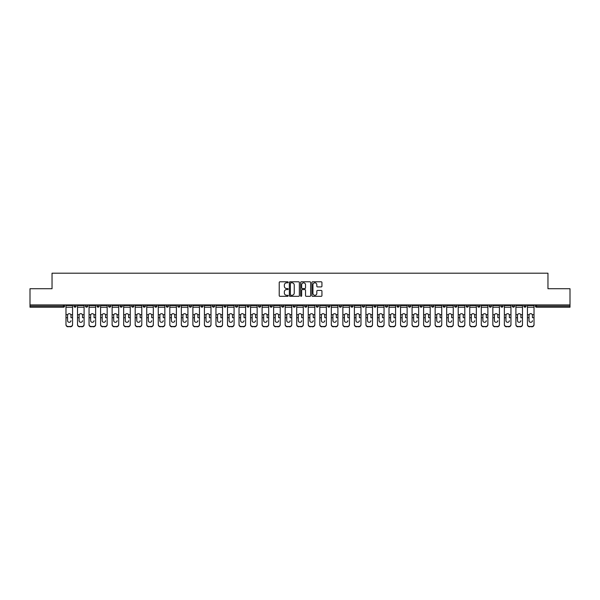 <?xml version="1.0" encoding="UTF-8"?>
<svg xmlns="http://www.w3.org/2000/svg" width="600" height="600" viewBox="0 0 600 600"><rect width="100%" height="100%" fill="white"/><g stroke="black" fill="none" stroke-linecap="round" stroke-linejoin="round"><path stroke-width="0.9" d="M288.165 282.308A0.51 0.51 0 0 0 287.663 281.798L279.945 281.798A0.728 0.728 0 0 0 279.225 282.525L279.225 295.59A0.728 0.728 0 0 0 279.945 296.317L287.663 296.317A0.51 0.51 0 0 0 288.165 295.808A0.51 0.51 0 0 0 287.663 295.298L286.665 295.298A2.325 2.325 0 0 1 284.34 292.972L284.34 291.885A2.325 2.325 0 0 1 286.665 289.56L287.663 289.56A0.51 0.51 0 0 0 288.165 289.058A0.51 0.51 0 0 0 287.663 288.548L286.665 288.548A2.325 2.325 0 0 1 284.34 286.222L284.34 285.135A2.325 2.325 0 0 1 286.665 282.81L287.663 282.81A0.51 0.51 0 0 0 288.165 282.308M321.218 286.913A0.728 0.728 0 0 0 321.938 286.185L321.938 282.525A0.728 0.728 0 0 0 321.218 281.798L312.645 281.798A0.728 0.728 0 0 0 311.925 282.525L311.925 295.59A0.728 0.728 0 0 0 312.645 296.317L321.218 296.317A0.728 0.728 0 0 0 321.938 295.59L321.938 291.157A0.728 0.728 0 0 0 321.218 290.438L317.55 290.438A0.728 0.728 0 0 0 316.822 291.157L316.822 293.355A1.942 1.942 0 0 1 314.88 295.298A1.942 1.942 0 0 1 312.938 293.355L312.938 284.752A1.942 1.942 0 0 1 314.88 282.81A1.942 1.942 0 0 1 316.822 284.752L316.822 286.185A0.728 0.728 0 0 0 317.55 286.913L321.218 286.913M30 304.92L30 288.72L52.035 288.72L52.035 273.195L547.965 273.195L547.965 288.72L570 288.72L570 304.92L30 304.92L30 306.097L63.502 306.097L63.502 304.92M299.362 282.525A0.728 0.728 0 0 0 298.642 281.798L290.07 281.798A0.728 0.728 0 0 0 289.35 282.525L289.35 295.59A0.728 0.728 0 0 0 290.07 296.317L298.642 296.317A0.728 0.728 0 0 0 299.362 295.59L299.362 282.525M301.358 281.798L309.93 281.798A0.728 0.728 0 0 1 310.65 282.525L310.65 295.59A0.728 0.728 0 0 1 309.93 296.317L306.263 296.317A0.728 0.728 0 0 1 305.535 295.59L305.535 290.288A0.728 0.728 0 0 0 304.808 289.56L302.377 289.56A0.728 0.728 0 0 0 301.65 290.288L301.65 295.808A0.51 0.51 0 0 1 301.14 296.317A0.51 0.51 0 0 1 300.638 295.808L300.638 282.525A0.728 0.728 0 0 1 301.358 281.798M64.613 304.92L64.613 306.097A1.11 1.11 0 0 1 63.502 307.207L30 307.207L30 306.097M570 304.92L570 307.207L536.498 307.207A1.11 1.11 0 0 1 535.388 306.097L535.388 304.92M73.927 306.097A1.11 1.11 0 0 0 75.037 307.207A1.11 1.11 0 0 0 76.148 306.097A1.11 1.11 0 0 1 75.037 307.207A1.11 1.11 0 0 0 76.148 306.097L76.148 304.92L76.148 306.097L73.927 306.097A1.11 1.11 0 0 0 75.037 307.207A1.11 1.11 0 0 1 73.927 306.097L73.927 304.92M63.502 307.207A1.11 1.11 0 0 0 64.613 306.097A1.11 1.11 0 0 1 63.502 307.207L63.502 306.097L64.613 306.097M85.463 304.92L85.463 306.097L85.463 304.92M87.683 304.92L87.683 306.097L87.683 304.92M96.998 306.097A1.11 1.11 0 0 0 98.108 307.207A1.11 1.11 0 0 0 99.218 306.097A1.11 1.11 0 0 1 98.108 307.207A1.11 1.11 0 0 0 99.218 306.097L99.218 304.92L99.218 306.097L96.998 306.097A1.11 1.11 0 0 0 98.108 307.207A1.11 1.11 0 0 1 96.998 306.097L96.998 304.92M108.54 304.92L108.54 306.097L108.54 304.92M110.752 304.92L110.752 306.097A1.11 1.11 0 0 1 109.65 307.207A1.11 1.11 0 0 1 108.54 306.097A1.11 1.11 0 0 0 109.65 307.207A1.11 1.11 0 0 0 110.752 306.097A1.11 1.11 0 0 1 109.65 307.207A1.11 1.11 0 0 1 108.54 306.097L110.752 306.097M120.075 306.097A1.11 1.11 0 0 0 121.185 307.207A1.11 1.11 0 0 0 122.295 306.097A1.11 1.11 0 0 1 121.185 307.207A1.11 1.11 0 0 0 122.295 306.097L122.295 304.92L122.295 306.097L120.075 306.097A1.11 1.11 0 0 0 121.185 307.207A1.11 1.11 0 0 1 120.075 306.097L120.075 304.92M133.83 304.92L133.83 306.097A1.11 1.11 0 0 1 132.72 307.207A1.11 1.11 0 0 1 131.61 306.097L131.61 304.92M144.255 307.207A1.11 1.11 0 0 0 145.365 306.097L145.365 304.92L145.365 306.097A1.11 1.11 0 0 1 144.255 307.207A1.11 1.11 0 0 1 143.145 306.097L143.145 304.92M156.9 304.92L156.9 306.097A1.11 1.11 0 0 1 155.79 307.207A1.11 1.11 0 0 1 154.68 306.097L154.68 304.92M168.442 304.92L168.442 306.097A1.11 1.11 0 0 1 167.333 307.207A1.11 1.11 0 0 1 166.222 306.097L166.222 304.92M178.868 307.207A1.11 1.11 0 0 0 179.977 306.097L179.977 304.92L179.977 306.097A1.11 1.11 0 0 1 178.868 307.207A1.11 1.11 0 0 1 177.757 306.097L177.757 304.92M191.512 304.92L191.512 306.097A1.11 1.11 0 0 1 190.403 307.207A1.11 1.11 0 0 1 189.292 306.097L189.292 304.92M200.827 304.92L200.827 306.097L200.827 304.92M203.048 304.92L203.048 306.097A1.11 1.11 0 0 1 201.938 307.207A1.11 1.11 0 0 1 200.827 306.097L203.048 306.097A1.11 1.11 0 0 1 201.938 307.207M214.583 304.92L214.583 306.097L212.37 306.097A1.11 1.11 0 0 0 213.472 307.207A1.11 1.11 0 0 1 212.37 306.097L212.37 304.92M226.125 304.92L226.125 306.097A1.11 1.11 0 0 1 225.015 307.207A1.11 1.11 0 0 1 223.905 306.097L223.905 304.92M237.66 304.92L237.66 306.097A1.11 1.11 0 0 1 236.55 307.207A1.11 1.11 0 0 1 235.44 306.097L235.44 304.92M246.975 304.92L246.975 306.097L246.975 304.92M249.195 304.92L249.195 306.097A1.11 1.11 0 0 1 248.085 307.207A1.11 1.11 0 0 1 246.975 306.097L249.195 306.097A1.11 1.11 0 0 1 248.085 307.207M259.62 307.207A1.11 1.11 0 0 0 260.73 306.097L260.73 304.92L260.73 306.097A1.11 1.11 0 0 1 259.62 307.207A1.11 1.11 0 0 1 258.51 306.097L258.51 304.92M272.265 304.92L272.265 306.097A1.11 1.11 0 0 1 271.155 307.207A1.11 1.11 0 0 1 270.053 306.097L270.053 304.92M283.808 304.92L283.808 306.097A1.11 1.11 0 0 1 282.697 307.207A1.11 1.11 0 0 1 281.587 306.097L281.587 304.92M293.123 304.92L293.123 306.097L293.123 304.92M295.343 304.92L295.343 306.097A1.11 1.11 0 0 1 294.233 307.207A1.11 1.11 0 0 1 293.123 306.097L295.343 306.097A1.11 1.11 0 0 1 294.233 307.207M304.657 304.92L304.657 306.097L304.657 304.92M306.877 304.92L306.877 306.097A1.11 1.11 0 0 1 305.767 307.207A1.11 1.11 0 0 1 304.657 306.097L306.877 306.097A1.11 1.11 0 0 1 305.767 307.207M316.192 304.92L316.192 306.097L316.192 304.92M318.413 304.92L318.413 306.097L318.413 304.92M327.735 304.92L327.735 306.097L327.735 304.92M329.947 304.92L329.947 306.097L329.947 304.92M341.49 304.92L341.49 306.097A1.11 1.11 0 0 1 340.38 307.207A1.11 1.11 0 0 1 339.27 306.097L339.27 304.92M353.025 304.92L353.025 306.097L350.805 306.097A1.11 1.11 0 0 0 351.915 307.207A1.11 1.11 0 0 1 350.805 306.097L350.805 304.92M364.56 304.92L364.56 306.097A1.11 1.11 0 0 1 363.45 307.207A1.11 1.11 0 0 1 362.34 306.097L362.34 304.92M373.875 304.92L373.875 306.097L373.875 304.92M376.095 304.92L376.095 306.097L376.095 304.92M387.63 304.92L387.63 306.097A1.11 1.11 0 0 1 386.528 307.207A1.11 1.11 0 0 1 385.418 306.097L385.418 304.92M399.173 304.92L399.173 306.097L396.952 306.097A1.11 1.11 0 0 0 398.062 307.207A1.11 1.11 0 0 1 396.952 306.097L396.952 304.92M410.707 304.92L410.707 306.097A1.11 1.11 0 0 1 409.597 307.207A1.11 1.11 0 0 1 408.487 306.097L408.487 304.92M422.243 304.92L422.243 306.097L420.022 306.097A1.11 1.11 0 0 0 421.132 307.207A1.11 1.11 0 0 1 420.022 306.097L420.022 304.92M433.778 304.92L433.778 306.097A1.11 1.11 0 0 1 432.668 307.207A1.11 1.11 0 0 1 431.558 306.097L431.558 304.92M445.32 304.92L445.32 306.097L443.1 306.097A1.11 1.11 0 0 0 444.21 307.207A1.11 1.11 0 0 1 443.1 306.097L443.1 304.92M456.855 304.92L456.855 306.097A1.11 1.11 0 0 1 455.745 307.207A1.11 1.11 0 0 1 454.635 306.097L454.635 304.92M468.39 304.92L468.39 306.097L466.17 306.097A1.11 1.11 0 0 0 467.28 307.207A1.11 1.11 0 0 1 466.17 306.097L466.17 304.92M479.925 304.92L479.925 306.097L477.705 306.097A1.11 1.11 0 0 0 478.815 307.207A1.11 1.11 0 0 1 477.705 306.097L477.705 304.92M491.46 304.92L491.46 306.097L489.248 306.097A1.11 1.11 0 0 0 490.35 307.207A1.11 1.11 0 0 1 489.248 306.097L489.248 304.92M503.002 304.92L503.002 306.097A1.11 1.11 0 0 1 501.893 307.207A1.11 1.11 0 0 1 500.783 306.097L500.783 304.92M514.537 304.92L514.537 306.097A1.11 1.11 0 0 1 513.428 307.207A1.11 1.11 0 0 1 512.317 306.097L512.317 304.92M526.072 304.92L526.072 306.097A1.11 1.11 0 0 1 524.963 307.207A1.11 1.11 0 0 1 523.852 306.097L523.852 304.92M86.573 307.207A1.11 1.11 0 0 1 85.463 306.097L87.683 306.097A1.11 1.11 0 0 1 86.573 307.207A1.11 1.11 0 0 0 87.683 306.097A1.11 1.11 0 0 1 86.573 307.207M213.472 307.207A1.11 1.11 0 0 0 214.583 306.097A1.11 1.11 0 0 1 213.472 307.207A1.11 1.11 0 0 1 212.37 306.097M317.303 307.207A1.11 1.11 0 0 1 316.192 306.097A1.11 1.11 0 0 0 317.303 307.207A1.11 1.11 0 0 0 318.413 306.097A1.11 1.11 0 0 1 317.303 307.207A1.11 1.11 0 0 1 316.192 306.097L318.413 306.097M328.845 307.207A1.11 1.11 0 0 1 327.735 306.097A1.11 1.11 0 0 0 328.845 307.207A1.11 1.11 0 0 0 329.947 306.097A1.11 1.11 0 0 1 328.845 307.207A1.11 1.11 0 0 1 327.735 306.097L329.947 306.097A1.11 1.11 0 0 1 328.845 307.207M353.025 306.097A1.11 1.11 0 0 1 351.915 307.207A1.11 1.11 0 0 0 353.025 306.097A1.11 1.11 0 0 1 351.915 307.207A1.11 1.11 0 0 1 350.805 306.097M374.985 307.207A1.11 1.11 0 0 1 373.875 306.097A1.11 1.11 0 0 0 374.985 307.207A1.11 1.11 0 0 0 376.095 306.097A1.11 1.11 0 0 1 374.985 307.207A1.11 1.11 0 0 1 373.875 306.097L376.095 306.097M398.062 307.207A1.11 1.11 0 0 0 399.173 306.097A1.11 1.11 0 0 1 398.062 307.207A1.11 1.11 0 0 1 396.952 306.097M422.243 306.097A1.11 1.11 0 0 1 421.132 307.207A1.11 1.11 0 0 0 422.243 306.097A1.11 1.11 0 0 1 421.132 307.207A1.11 1.11 0 0 1 420.022 306.097M444.21 307.207A1.11 1.11 0 0 0 445.32 306.097A1.11 1.11 0 0 1 444.21 307.207A1.11 1.11 0 0 1 443.1 306.097M455.745 307.207A1.11 1.11 0 0 0 456.855 306.097A1.11 1.11 0 0 1 455.745 307.207M467.28 307.207A1.11 1.11 0 0 0 468.39 306.097A1.11 1.11 0 0 1 467.28 307.207A1.11 1.11 0 0 1 466.17 306.097M478.815 307.207A1.11 1.11 0 0 0 479.925 306.097A1.11 1.11 0 0 1 478.815 307.207A1.11 1.11 0 0 1 477.705 306.097M490.35 307.207A1.11 1.11 0 0 0 491.46 306.097A1.11 1.11 0 0 1 490.35 307.207A1.11 1.11 0 0 1 489.248 306.097M524.963 307.207A1.11 1.11 0 0 0 526.072 306.097A1.11 1.11 0 0 1 524.963 307.207M536.498 304.92L536.498 307.207A1.11 1.11 0 0 1 535.388 306.097L570 306.097M290.873 282.81A0.51 0.51 0 0 0 290.362 283.32L290.362 294.788A0.51 0.51 0 0 0 290.873 295.298L291.923 295.298A2.325 2.325 0 0 0 294.248 292.972L294.248 285.135A2.325 2.325 0 0 0 291.923 282.81L290.873 282.81M305.535 284.79A1.942 1.942 0 0 0 303.593 282.847A1.942 1.942 0 0 0 301.65 284.79L301.65 287.82A0.728 0.728 0 0 0 302.377 288.548L304.808 288.548A0.728 0.728 0 0 0 305.535 287.82L305.535 284.79M70.972 315.33L70.972 317.692L72.562 317.692L72.562 304.92M65.977 318.007L65.977 324.712L65.977 314.678L67.703 314.678L67.567 315.33L67.703 314.678A1.703 1.627 0 0 1 70.838 314.678L72.562 314.678M69.27 322.298A1.703 1.605 180 0 0 70.972 320.692A1.703 1.605 180 0 1 69.27 322.298A1.703 1.605 180 0 1 67.567 320.692L67.567 315.33M72.562 324.397L72.562 324.712A2.22 2.1 180 0 1 70.343 326.805L70.343 326.498A2.22 2.1 0 0 0 72.562 324.397L72.562 317.692M65.977 324.397A2.22 2.1 0 0 0 68.198 326.498L70.343 326.805M68.198 326.805A2.22 2.1 180 0 1 65.977 324.712M68.198 326.498L70.343 326.498M65.977 314.678L65.977 304.92M82.508 315.33L82.508 317.692L84.097 317.692L84.097 304.92M77.512 318.007L77.512 324.712L77.512 314.678L79.238 314.678L79.102 315.33L79.238 314.678A1.703 1.627 0 0 1 82.373 314.678L84.097 314.678M80.805 322.298A1.703 1.605 180 0 0 82.508 320.692A1.703 1.605 180 0 1 80.805 322.298A1.703 1.605 180 0 1 79.102 320.692L79.102 315.33M94.043 315.33L94.043 317.692L95.633 317.692L95.633 304.92M89.047 318.007L89.047 324.712L89.047 314.678L90.78 314.678L90.637 315.33L90.78 314.678A1.703 1.627 0 0 1 93.907 314.678L95.633 314.678M92.34 322.298A1.703 1.605 180 0 0 94.043 320.692A1.703 1.605 180 0 1 92.34 322.298A1.703 1.605 180 0 1 90.637 320.692L90.637 315.33M105.578 315.33L105.578 317.692L107.167 317.692L107.167 304.92M100.59 318.007L100.59 324.712L100.59 314.678L102.315 314.678L102.18 315.33L102.315 314.678A1.703 1.627 0 0 1 105.442 314.678L107.167 314.678M103.875 322.298A1.703 1.605 180 0 0 105.578 320.692A1.703 1.605 180 0 1 103.875 322.298A1.703 1.605 180 0 1 102.18 320.692L102.18 315.33M117.113 315.33L117.113 317.692L118.703 317.692L118.703 304.92M112.125 318.007L112.125 324.712L112.125 314.678L113.85 314.678L113.715 315.33L113.85 314.678A1.703 1.627 0 0 1 116.977 314.678L118.703 314.678M115.417 322.298A1.703 1.605 180 0 0 117.113 320.692A1.703 1.605 180 0 1 115.417 322.298A1.703 1.605 180 0 1 113.715 320.692L113.715 315.33M128.655 315.33L128.655 317.692L130.245 317.692L130.245 304.92M123.66 318.007L123.66 324.712L123.66 314.678L125.385 314.678L125.25 315.33L125.385 314.678A1.703 1.627 0 0 1 128.52 314.678L130.245 314.678M126.953 322.298A1.703 1.605 180 0 0 128.655 320.692A1.703 1.605 180 0 1 126.953 322.298A1.703 1.605 180 0 1 125.25 320.692L125.25 315.33M84.097 324.397L84.097 324.712A2.22 2.1 180 0 1 81.877 326.805L81.877 326.498A2.22 2.1 0 0 0 84.097 324.397L84.097 317.692M77.512 324.397A2.22 2.1 0 0 0 79.733 326.498L81.877 326.805M79.733 326.805A2.22 2.1 180 0 1 77.512 324.712M79.733 326.498L81.877 326.498M77.512 314.678L77.512 304.92M95.633 324.397L95.633 324.712A2.22 2.1 180 0 1 93.412 326.805L93.412 326.498A2.22 2.1 0 0 0 95.633 324.397L95.633 317.692M89.047 324.397A2.22 2.1 0 0 0 91.267 326.498L93.412 326.805M91.267 326.805A2.22 2.1 180 0 1 89.047 324.712M91.267 326.498L93.412 326.498M89.047 314.678L89.047 304.92M107.167 324.397L107.167 324.712A2.22 2.1 180 0 1 104.948 326.805L104.948 326.498A2.22 2.1 0 0 0 107.167 324.397L107.167 317.692M100.59 324.397A2.22 2.1 0 0 0 102.802 326.498L104.948 326.805M102.802 326.805A2.22 2.1 180 0 1 100.59 324.712M102.802 326.498L104.948 326.498M100.59 314.678L100.59 304.92M118.703 324.397L118.703 324.712A2.22 2.1 180 0 1 116.49 326.805L116.49 326.498A2.22 2.1 0 0 0 118.703 324.397L118.703 317.692M112.125 324.397A2.22 2.1 0 0 0 114.345 326.498L116.49 326.805M114.345 326.805A2.22 2.1 180 0 1 112.125 324.712M114.345 326.498L116.49 326.498M112.125 314.678L112.125 304.92M130.245 324.397L130.245 324.712A2.22 2.1 180 0 1 128.025 326.805L128.025 326.498A2.22 2.1 0 0 0 130.245 324.397L130.245 317.692M123.66 324.397A2.22 2.1 0 0 0 125.88 326.498L128.025 326.805M125.88 326.805A2.22 2.1 180 0 1 123.66 324.712M125.88 326.498L128.025 326.498M123.66 314.678L123.66 304.92M140.19 315.33L140.19 317.692L141.78 317.692L141.78 304.92M135.195 318.007L135.195 324.712L135.195 314.678L136.92 314.678L136.785 315.33L136.92 314.678A1.703 1.627 0 0 1 140.055 314.678L141.78 314.678M138.488 322.298A1.703 1.605 180 0 0 140.19 320.692A1.703 1.605 180 0 1 138.488 322.298A1.703 1.605 180 0 1 136.785 320.692L136.785 315.33M141.78 324.397L141.78 324.712A2.22 2.1 180 0 1 139.56 326.805L139.56 326.498A2.22 2.1 0 0 0 141.78 324.397L141.78 317.692M135.195 324.397A2.22 2.1 0 0 0 137.415 326.498L139.56 326.805M137.415 326.805A2.22 2.1 180 0 1 135.195 324.712M137.415 326.498L139.56 326.498M135.195 314.678L135.195 304.92M151.725 315.33L151.725 317.692L153.315 317.692L153.315 304.92M146.738 318.007L146.738 324.712L146.738 314.678L148.462 314.678L148.32 315.33L148.462 314.678A1.703 1.627 0 0 1 151.59 314.678L153.315 314.678M150.023 322.298A1.703 1.605 180 0 0 151.725 320.692A1.703 1.605 180 0 1 150.023 322.298A1.703 1.605 180 0 1 148.32 320.692L148.32 315.33M153.315 324.397L153.315 324.712A2.22 2.1 180 0 1 151.095 326.805L151.095 326.498A2.22 2.1 0 0 0 153.315 324.397L153.315 317.692M146.738 324.397A2.22 2.1 0 0 0 148.95 326.498L151.095 326.805M148.95 326.805A2.22 2.1 180 0 1 146.738 324.712M148.95 326.498L151.095 326.498M146.738 314.678L146.738 304.92M163.26 315.33L163.26 317.692L164.85 317.692L164.85 304.92M158.273 318.007L158.273 324.712L158.273 314.678L159.998 314.678L159.863 315.33L159.998 314.678A1.703 1.627 0 0 1 163.125 314.678L164.85 314.678M161.558 322.298A1.703 1.605 180 0 0 163.26 320.692A1.703 1.605 180 0 1 161.558 322.298A1.703 1.605 180 0 1 159.863 320.692L159.863 315.33M164.85 324.397L164.85 324.712A2.22 2.1 180 0 1 162.63 326.805L162.63 326.498A2.22 2.1 0 0 0 164.85 324.397L164.85 317.692M158.273 324.397A2.22 2.1 0 0 0 160.493 326.498L162.63 326.805M160.493 326.805A2.22 2.1 180 0 1 158.273 324.712M160.493 326.498L162.63 326.498M158.273 314.678L158.273 304.92M174.795 315.33L174.795 317.692L176.385 317.692L176.385 304.92M169.808 318.007L169.808 324.712L169.808 314.678L171.532 314.678L171.398 315.33L171.532 314.678A1.703 1.627 0 0 1 174.66 314.678L176.385 314.678M173.1 322.298A1.703 1.605 180 0 0 174.795 320.692A1.703 1.605 180 0 1 173.1 322.298A1.703 1.605 180 0 1 171.398 320.692L171.398 315.33M176.385 324.397L176.385 324.712A2.22 2.1 180 0 1 174.172 326.805L174.172 326.498A2.22 2.1 0 0 0 176.385 324.397L176.385 317.692M169.808 324.397A2.22 2.1 0 0 0 172.028 326.498L174.172 326.805M172.028 326.805A2.22 2.1 180 0 1 169.808 324.712M172.028 326.498L174.172 326.498M169.808 314.678L169.808 304.92M186.337 315.33L186.337 317.692L187.928 317.692L187.928 304.92M181.343 318.007L181.343 324.712L181.343 314.678L183.067 314.678L182.933 315.33L183.067 314.678A1.703 1.627 0 0 1 186.203 314.678L187.928 314.678M184.635 322.298A1.703 1.605 180 0 0 186.337 320.692A1.703 1.605 180 0 1 184.635 322.298A1.703 1.605 180 0 1 182.933 320.692L182.933 315.33M187.928 324.397L187.928 324.712A2.22 2.1 180 0 1 185.708 326.805L185.708 326.498A2.22 2.1 0 0 0 187.928 324.397L187.928 317.692M181.343 324.397A2.22 2.1 0 0 0 183.562 326.498L185.708 326.805M183.562 326.805A2.22 2.1 180 0 1 181.343 324.712M183.562 326.498L185.708 326.498M181.343 314.678L181.343 304.92M197.873 315.33L197.873 317.692L199.462 317.692L199.462 304.92M192.877 318.007L192.877 324.712L192.877 314.678L194.603 314.678L194.468 315.33L194.603 314.678A1.703 1.627 0 0 1 197.737 314.678L199.462 314.678M196.17 322.298A1.703 1.605 180 0 0 197.873 320.692A1.703 1.605 180 0 1 196.17 322.298A1.703 1.605 180 0 1 194.468 320.692L194.468 315.33M199.462 324.397L199.462 324.712A2.22 2.1 180 0 1 197.243 326.805L197.243 326.498A2.22 2.1 0 0 0 199.462 324.397L199.462 317.692M192.877 324.397A2.22 2.1 0 0 0 195.097 326.498L197.243 326.805M195.097 326.805A2.22 2.1 180 0 1 192.877 324.712M195.097 326.498L197.243 326.498M192.877 314.678L192.877 304.92M209.407 315.33L209.407 317.692L210.998 317.692L210.998 304.92M204.42 318.007L204.42 324.712L204.42 314.678L206.145 314.678L206.01 315.33L206.145 314.678A1.703 1.627 0 0 1 209.272 314.678L210.998 314.678M207.705 322.298A1.703 1.605 180 0 0 209.407 320.692A1.703 1.605 180 0 1 207.705 322.298A1.703 1.605 180 0 1 206.01 320.692L206.01 315.33M210.998 324.397L210.998 324.712A2.22 2.1 180 0 1 208.778 326.805L208.778 326.498A2.22 2.1 0 0 0 210.998 324.397L210.998 317.692M204.42 324.397A2.22 2.1 0 0 0 206.632 326.498L208.778 326.805M206.632 326.805A2.22 2.1 180 0 1 204.42 324.712M206.632 326.498L208.778 326.498M204.42 314.678L204.42 304.92M220.942 315.33L220.942 317.692L222.532 317.692L222.532 304.92M215.955 318.007L215.955 324.712L215.955 314.678L217.68 314.678L217.545 315.33L217.68 314.678A1.703 1.627 0 0 1 220.808 314.678L222.532 314.678M219.248 322.298A1.703 1.605 180 0 0 220.942 320.692A1.703 1.605 180 0 1 219.248 322.298A1.703 1.605 180 0 1 217.545 320.692L217.545 315.33M222.532 324.397L222.532 324.712A2.22 2.1 180 0 1 220.32 326.805L220.32 326.498A2.22 2.1 0 0 0 222.532 324.397L222.532 317.692M215.955 324.397A2.22 2.1 0 0 0 218.175 326.498L220.32 326.805M218.175 326.805A2.22 2.1 180 0 1 215.955 324.712M218.175 326.498L220.32 326.498M215.955 314.678L215.955 304.92M232.485 315.33L232.485 317.692L234.075 317.692L234.075 304.92M227.49 318.007L227.49 324.712L227.49 314.678L229.215 314.678L229.08 315.33L229.215 314.678A1.703 1.627 0 0 1 232.343 314.678L234.075 314.678M230.782 322.298A1.703 1.605 180 0 0 232.485 320.692A1.703 1.605 180 0 1 230.782 322.298A1.703 1.605 180 0 1 229.08 320.692L229.08 315.33M234.075 324.397L234.075 324.712A2.22 2.1 180 0 1 231.855 326.805L231.855 326.498A2.22 2.1 0 0 0 234.075 324.397L234.075 317.692M227.49 324.397A2.22 2.1 0 0 0 229.71 326.498L231.855 326.805M229.71 326.805A2.22 2.1 180 0 1 227.49 324.712M229.71 326.498L231.855 326.498M227.49 314.678L227.49 304.92M244.02 315.33L244.02 317.692L245.61 317.692L245.61 304.92M239.025 318.007L239.025 324.712L239.025 314.678L240.75 314.678L240.615 315.33L240.75 314.678A1.703 1.627 0 0 1 243.885 314.678L245.61 314.678M242.317 322.298A1.703 1.605 180 0 0 244.02 320.692A1.703 1.605 180 0 1 242.317 322.298A1.703 1.605 180 0 1 240.615 320.692L240.615 315.33M245.61 324.397L245.61 324.712A2.22 2.1 180 0 1 243.39 326.805L243.39 326.498A2.22 2.1 0 0 0 245.61 324.397L245.61 317.692M239.025 324.397A2.22 2.1 0 0 0 241.245 326.498L243.39 326.805M241.245 326.805A2.22 2.1 180 0 1 239.025 324.712M241.245 326.498L243.39 326.498M239.025 314.678L239.025 304.92M255.555 315.33L255.555 317.692L257.145 317.692L257.145 304.92M250.56 318.007L250.56 324.712L250.56 314.678L252.285 314.678L252.15 315.33L252.285 314.678A1.703 1.627 0 0 1 255.42 314.678L257.145 314.678M253.853 322.298A1.703 1.605 180 0 0 255.555 320.692A1.703 1.605 180 0 1 253.853 322.298A1.703 1.605 180 0 1 252.15 320.692L252.15 315.33M257.145 324.397L257.145 324.712A2.22 2.1 180 0 1 254.925 326.805L254.925 326.498A2.22 2.1 0 0 0 257.145 324.397L257.145 317.692M250.56 324.397A2.22 2.1 0 0 0 252.78 326.498L254.925 326.805M252.78 326.805A2.22 2.1 180 0 1 250.56 324.712M252.78 326.498L254.925 326.498M250.56 314.678L250.56 304.92M267.09 315.33L267.09 317.692L268.68 317.692L268.68 304.92M262.103 318.007L262.103 324.712L262.103 314.678L263.827 314.678L263.692 315.33L263.827 314.678A1.703 1.627 0 0 1 266.955 314.678L268.68 314.678M268.68 324.712L268.68 324.712A2.22 2.1 180 0 1 266.46 326.805L266.46 326.498A2.22 2.1 0 0 0 268.68 324.397L268.68 317.692M265.388 322.298A1.703 1.605 180 0 0 267.09 320.692A1.703 1.605 180 0 1 265.388 322.298A1.703 1.605 180 0 1 263.692 320.692L263.692 315.33M262.103 324.397A2.22 2.1 0 0 0 264.315 326.498L266.46 326.805M264.315 326.805A2.22 2.1 180 0 1 262.103 324.712M264.315 326.498L266.46 326.498M262.103 314.678L262.103 304.92M278.625 315.33L278.625 317.692L280.215 317.692L280.215 304.92M273.638 318.007L273.638 324.712L273.638 314.678L275.362 314.678L275.228 315.33L275.362 314.678A1.703 1.627 0 0 1 278.49 314.678L280.215 314.678M276.93 322.298A1.703 1.605 180 0 0 278.625 320.692A1.703 1.605 180 0 1 276.93 322.298A1.703 1.605 180 0 1 275.228 320.692L275.228 315.33M280.215 324.397L280.215 324.712A2.22 2.1 180 0 1 278.002 326.805L278.002 326.498A2.22 2.1 0 0 0 280.215 324.397L280.215 317.692M273.638 324.397A2.22 2.1 0 0 0 275.858 326.498L278.002 326.805M275.858 326.805A2.22 2.1 180 0 1 273.638 324.712M275.858 326.498L278.002 326.498M273.638 314.678L273.638 304.92M290.168 315.33L290.168 317.692L291.757 317.692L291.757 304.92M285.173 318.007L285.173 324.712L285.173 314.678L286.897 314.678L286.763 315.33L286.897 314.678A1.703 1.627 0 0 1 290.025 314.678L291.757 314.678M288.465 322.298A1.703 1.605 180 0 0 290.168 320.692A1.703 1.605 180 0 1 288.465 322.298A1.703 1.605 180 0 1 286.763 320.692L286.763 315.33M291.757 324.397L291.757 324.712A2.22 2.1 180 0 1 289.538 326.805L289.538 326.498A2.22 2.1 0 0 0 291.757 324.397L291.757 317.692M285.173 324.397A2.22 2.1 0 0 0 287.392 326.498L289.538 326.805M287.392 326.805A2.22 2.1 180 0 1 285.173 324.712M287.392 326.498L289.538 326.498M285.173 314.678L285.173 304.92M301.702 315.33L301.702 317.692L303.293 317.692L303.293 304.92M296.707 318.007L296.707 324.712L296.707 314.678L298.433 314.678L298.298 315.33L298.433 314.678A1.703 1.627 0 0 1 301.567 314.678L303.293 314.678M300 322.298A1.703 1.605 180 0 0 301.702 320.692A1.703 1.605 180 0 1 300 322.298A1.703 1.605 180 0 1 298.298 320.692L298.298 315.33M303.293 324.397L303.293 324.712A2.22 2.1 180 0 1 301.072 326.805L301.072 326.498A2.22 2.1 0 0 0 303.293 324.397L303.293 317.692M296.707 324.397A2.22 2.1 0 0 0 298.928 326.498L301.072 326.805M298.928 326.805A2.22 2.1 180 0 1 296.707 324.712M298.928 326.498L301.072 326.498M296.707 314.678L296.707 304.92M313.237 315.33L313.237 317.692L314.827 317.692L314.827 304.92M308.243 318.007L308.243 324.712L308.243 314.678L309.975 314.678L309.832 315.33L309.975 314.678A1.703 1.627 0 0 1 313.103 314.678L314.827 314.678M314.827 324.712L314.827 324.712A2.22 2.1 180 0 1 312.608 326.805L312.608 326.498A2.22 2.1 0 0 0 314.827 324.397L314.827 317.692M311.535 322.298A1.703 1.605 180 0 0 313.237 320.692A1.703 1.605 180 0 1 311.535 322.298A1.703 1.605 180 0 1 309.832 320.692L309.832 315.33M308.243 324.397A2.22 2.1 0 0 0 310.462 326.498L312.608 326.805M310.462 326.805A2.22 2.1 180 0 1 308.243 324.712M310.462 326.498L312.608 326.498M308.243 314.678L308.243 304.92M324.772 315.33L324.772 317.692L326.362 317.692L326.362 304.92M319.785 318.007L319.785 324.712L319.785 314.678L321.51 314.678L321.375 315.33L321.51 314.678A1.703 1.627 0 0 1 324.638 314.678L326.362 314.678M323.07 322.298A1.703 1.605 180 0 0 324.772 320.692A1.703 1.605 180 0 1 323.07 322.298A1.703 1.605 180 0 1 321.375 320.692L321.375 315.33M326.362 324.397L326.362 324.712A2.22 2.1 180 0 1 324.142 326.805L324.142 326.498A2.22 2.1 0 0 0 326.362 324.397L326.362 317.692M319.785 324.397A2.22 2.1 0 0 0 321.998 326.498L324.142 326.805M321.998 326.805A2.22 2.1 180 0 1 319.785 324.712M321.998 326.498L324.142 326.498M319.785 314.678L319.785 304.92M336.308 315.33L336.308 317.692L337.897 317.692L337.897 304.92M331.32 318.007L331.32 324.712L331.32 314.678L333.045 314.678L332.91 315.33L333.045 314.678A1.703 1.627 0 0 1 336.173 314.678L337.897 314.678M337.897 324.712L337.897 324.712A2.22 2.1 180 0 1 335.685 326.805L335.685 326.498A2.22 2.1 0 0 0 337.897 324.397L337.897 317.692M334.612 322.298A1.703 1.605 180 0 0 336.308 320.692A1.703 1.605 180 0 1 334.612 322.298A1.703 1.605 180 0 1 332.91 320.692L332.91 315.33M331.32 324.397A2.22 2.1 0 0 0 333.54 326.498L335.685 326.805M333.54 326.805A2.22 2.1 180 0 1 331.32 324.712M333.54 326.498L335.685 326.498M331.32 314.678L331.32 304.92M347.85 315.33L347.85 317.692L349.44 317.692L349.44 304.92M342.855 318.007L342.855 324.712L342.855 314.678L344.58 314.678L344.445 315.33L344.58 314.678A1.703 1.627 0 0 1 347.715 314.678L349.44 314.678M349.44 324.712L349.44 324.712A2.22 2.1 180 0 1 347.22 326.805L347.22 326.498A2.22 2.1 0 0 0 349.44 324.397L349.44 317.692M346.147 322.298A1.703 1.605 180 0 0 347.85 320.692A1.703 1.605 180 0 1 346.147 322.298A1.703 1.605 180 0 1 344.445 320.692L344.445 315.33M342.855 324.397A2.22 2.1 0 0 0 345.075 326.498L347.22 326.805M345.075 326.805A2.22 2.1 180 0 1 342.855 324.712M345.075 326.498L347.22 326.498M342.855 314.678L342.855 304.92M359.385 315.33L359.385 317.692L360.975 317.692L360.975 304.92M354.39 318.007L354.39 324.712L354.39 314.678L356.115 314.678L355.98 315.33L356.115 314.678A1.703 1.627 0 0 1 359.25 314.678L360.975 314.678M357.683 322.298A1.703 1.605 180 0 0 359.385 320.692A1.703 1.605 180 0 1 357.683 322.298A1.703 1.605 180 0 1 355.98 320.692L355.98 315.33M360.975 324.397L360.975 324.712A2.22 2.1 180 0 1 358.755 326.805L358.755 326.498A2.22 2.1 0 0 0 360.975 324.397L360.975 317.692M354.39 324.397A2.22 2.1 0 0 0 356.61 326.498L358.755 326.805M356.61 326.805A2.22 2.1 180 0 1 354.39 324.712M356.61 326.498L358.755 326.498M354.39 314.678L354.39 304.92M370.92 315.33L370.92 317.692L372.51 317.692L372.51 304.92M365.925 318.007L365.925 324.712L365.925 314.678L367.657 314.678L367.515 315.33L367.657 314.678A1.703 1.627 0 0 1 370.785 314.678L372.51 314.678M372.51 324.712L372.51 324.712A2.22 2.1 180 0 1 370.29 326.805L370.29 326.498A2.22 2.1 0 0 0 372.51 324.397L372.51 317.692M369.218 322.298A1.703 1.605 180 0 0 370.92 320.692A1.703 1.605 180 0 1 369.218 322.298A1.703 1.605 180 0 1 367.515 320.692L367.515 315.33M365.925 324.397A2.22 2.1 0 0 0 368.145 326.498L370.29 326.805M368.145 326.805A2.22 2.1 180 0 1 365.925 324.712M368.145 326.498L370.29 326.498M365.925 314.678L365.925 304.92M382.455 315.33L382.455 317.692L384.045 317.692L384.045 304.92M377.468 318.007L377.468 324.712L377.468 314.678L379.192 314.678L379.058 315.33L379.192 314.678A1.703 1.627 0 0 1 382.32 314.678L384.045 314.678M384.045 324.712L384.045 324.712A2.22 2.1 180 0 1 381.825 326.805L381.825 326.498A2.22 2.1 0 0 0 384.045 324.397L384.045 317.692M380.752 322.298A1.703 1.605 180 0 0 382.455 320.692A1.703 1.605 180 0 1 380.752 322.298A1.703 1.605 180 0 1 379.058 320.692L379.058 315.33M377.468 324.397A2.22 2.1 0 0 0 379.68 326.498L381.825 326.805M379.68 326.805A2.22 2.1 180 0 1 377.468 324.712M379.68 326.498L381.825 326.498M377.468 314.678L377.468 304.92M393.99 315.33L393.99 317.692L395.58 317.692L395.58 304.92M389.002 318.007L389.002 324.712L389.002 314.678L390.728 314.678L390.592 315.33L390.728 314.678A1.703 1.627 0 0 1 393.855 314.678L395.58 314.678M395.58 324.712L395.58 324.712A2.22 2.1 180 0 1 393.368 326.805L393.368 326.498A2.22 2.1 0 0 0 395.58 324.397L395.58 317.692M392.295 322.298A1.703 1.605 180 0 0 393.99 320.692A1.703 1.605 180 0 1 392.295 322.298A1.703 1.605 180 0 1 390.592 320.692L390.592 315.33M389.002 324.397A2.22 2.1 0 0 0 391.222 326.498L393.368 326.805M391.222 326.805A2.22 2.1 180 0 1 389.002 324.712M391.222 326.498L393.368 326.498M389.002 314.678L389.002 304.92M405.533 315.33L405.533 317.692L407.123 317.692L407.123 304.92M400.537 318.007L400.537 324.712L400.537 314.678L402.263 314.678L402.127 315.33L402.263 314.678A1.703 1.627 0 0 1 405.397 314.678L407.123 314.678M403.83 322.298A1.703 1.605 180 0 0 405.533 320.692A1.703 1.605 180 0 1 403.83 322.298A1.703 1.605 180 0 1 402.127 320.692L402.127 315.33M407.123 324.397L407.123 324.712A2.22 2.1 180 0 1 404.903 326.805L404.903 326.498A2.22 2.1 0 0 0 407.123 324.397L407.123 317.692M400.537 324.397A2.22 2.1 0 0 0 402.757 326.498L404.903 326.805M402.757 326.805A2.22 2.1 180 0 1 400.537 324.712M402.757 326.498L404.903 326.498M400.537 314.678L400.537 304.92M417.067 315.33L417.067 317.692L418.658 317.692L418.658 304.92M412.072 318.007L412.072 324.712L412.072 314.678L413.798 314.678L413.662 315.33L413.798 314.678A1.703 1.627 0 0 1 416.933 314.678L418.658 314.678M415.365 322.298A1.703 1.605 180 0 0 417.067 320.692A1.703 1.605 180 0 1 415.365 322.298A1.703 1.605 180 0 1 413.662 320.692L413.662 315.33M418.658 324.397L418.658 324.712A2.22 2.1 180 0 1 416.438 326.805L416.438 326.498A2.22 2.1 0 0 0 418.658 324.397L418.658 317.692M412.072 324.397A2.22 2.1 0 0 0 414.293 326.498L416.438 326.805M414.293 326.805A2.22 2.1 180 0 1 412.072 324.712M414.293 326.498L416.438 326.498M412.072 314.678L412.072 304.92M428.603 315.33L428.603 317.692L430.192 317.692L430.192 304.92M423.615 318.007L423.615 324.712L423.615 314.678L425.34 314.678L425.205 315.33L425.34 314.678A1.703 1.627 0 0 1 428.467 314.678L430.192 314.678M426.9 322.298A1.703 1.605 180 0 0 428.603 320.692A1.703 1.605 180 0 1 426.9 322.298A1.703 1.605 180 0 1 425.205 320.692L425.205 315.33M430.192 324.397L430.192 324.712A2.22 2.1 180 0 1 427.972 326.805L427.972 326.498A2.22 2.1 0 0 0 430.192 324.397L430.192 317.692M423.615 324.397A2.22 2.1 0 0 0 425.827 326.498L427.972 326.805M425.827 326.805A2.22 2.1 180 0 1 423.615 324.712M425.827 326.498L427.972 326.498M423.615 314.678L423.615 304.92M440.138 315.33L440.138 317.692L441.728 317.692L441.728 304.92M435.15 318.007L435.15 324.712L435.15 314.678L436.875 314.678L436.74 315.33L436.875 314.678A1.703 1.627 0 0 1 440.002 314.678L441.728 314.678M438.442 322.298A1.703 1.605 180 0 0 440.138 320.692A1.703 1.605 180 0 1 438.442 322.298A1.703 1.605 180 0 1 436.74 320.692L436.74 315.33M441.728 324.397L441.728 324.712A2.22 2.1 180 0 1 439.507 326.805L439.507 326.498A2.22 2.1 0 0 0 441.728 324.397L441.728 317.692M435.15 324.397A2.22 2.1 0 0 0 437.37 326.498L439.507 326.805M437.37 326.805A2.22 2.1 180 0 1 435.15 324.712M437.37 326.498L439.507 326.498M435.15 314.678L435.15 304.92M451.68 315.33L451.68 317.692L453.263 317.692L453.263 304.92M446.685 318.007L446.685 324.712L446.685 314.678L448.41 314.678L448.275 315.33L448.41 314.678A1.703 1.627 0 0 1 451.537 314.678L453.263 314.678M449.978 322.298A1.703 1.605 180 0 0 451.68 320.692A1.703 1.605 180 0 1 449.978 322.298A1.703 1.605 180 0 1 448.275 320.692L448.275 315.33M453.263 324.397L453.263 324.712A2.22 2.1 180 0 1 451.05 326.805L451.05 326.498A2.22 2.1 0 0 0 453.263 324.397L453.263 317.692M446.685 324.397A2.22 2.1 0 0 0 448.905 326.498L451.05 326.805M448.905 326.805A2.22 2.1 180 0 1 446.685 324.712M448.905 326.498L451.05 326.498M446.685 314.678L446.685 304.92M463.215 315.33L463.215 317.692L464.805 317.692L464.805 304.92M458.22 318.007L458.22 324.712L458.22 314.678L459.945 314.678L459.81 315.33L459.945 314.678A1.703 1.627 0 0 1 463.08 314.678L464.805 314.678M461.513 322.298A1.703 1.605 180 0 0 463.215 320.692A1.703 1.605 180 0 1 461.513 322.298A1.703 1.605 180 0 1 459.81 320.692L459.81 315.33M464.805 324.397L464.805 324.712A2.22 2.1 180 0 1 462.585 326.805L462.585 326.498A2.22 2.1 0 0 0 464.805 324.397L464.805 317.692M458.22 324.397A2.22 2.1 0 0 0 460.44 326.498L462.585 326.805M460.44 326.805A2.22 2.1 180 0 1 458.22 324.712M460.44 326.498L462.585 326.498M458.22 314.678L458.22 304.92M474.75 315.33L474.75 317.692L476.34 317.692L476.34 304.92M469.755 318.007L469.755 324.712L469.755 314.678L471.48 314.678L471.345 315.33L471.48 314.678A1.703 1.627 0 0 1 474.615 314.678L476.34 314.678M473.048 322.298A1.703 1.605 180 0 0 474.75 320.692A1.703 1.605 180 0 1 473.048 322.298A1.703 1.605 180 0 1 471.345 320.692L471.345 315.33M476.34 324.397L476.34 324.712A2.22 2.1 180 0 1 474.12 326.805L474.12 326.498A2.22 2.1 0 0 0 476.34 324.397L476.34 317.692M469.755 324.397A2.22 2.1 0 0 0 471.975 326.498L474.12 326.805M471.975 326.805A2.22 2.1 180 0 1 469.755 324.712M471.975 326.498L474.12 326.498M469.755 314.678L469.755 304.92M486.285 315.33L486.285 317.692L487.875 317.692L487.875 304.92M481.298 318.007L481.298 324.712L481.298 314.678L483.022 314.678L482.888 315.33L483.022 314.678A1.703 1.627 0 0 1 486.15 314.678L487.875 314.678M484.582 322.298A1.703 1.605 180 0 0 486.285 320.692A1.703 1.605 180 0 1 484.582 322.298A1.703 1.605 180 0 1 482.888 320.692L482.888 315.33M487.875 324.397L487.875 324.712A2.22 2.1 180 0 1 485.655 326.805L485.655 326.498A2.22 2.1 0 0 0 487.875 324.397L487.875 317.692M481.298 324.397A2.22 2.1 0 0 0 483.51 326.498L485.655 326.805M483.51 326.805A2.22 2.1 180 0 1 481.298 324.712M483.51 326.498L485.655 326.498M481.298 314.678L481.298 304.92M497.82 315.33L497.82 317.692L499.41 317.692L499.41 304.92M492.832 318.007L492.832 324.712L492.832 314.678L494.558 314.678L494.423 315.33L494.558 314.678A1.703 1.627 0 0 1 497.685 314.678L499.41 314.678M496.125 322.298A1.703 1.605 180 0 0 497.82 320.692A1.703 1.605 180 0 1 496.125 322.298A1.703 1.605 180 0 1 494.423 320.692L494.423 315.33M499.41 324.397L499.41 324.712A2.22 2.1 180 0 1 497.197 326.805L497.197 326.498A2.22 2.1 0 0 0 499.41 324.397L499.41 317.692M492.832 324.397A2.22 2.1 0 0 0 495.053 326.498L497.197 326.805M495.053 326.805A2.22 2.1 180 0 1 492.832 324.712M495.053 326.498L497.197 326.498M492.832 314.678L492.832 304.92M509.362 315.33L509.362 317.692L510.952 317.692L510.952 304.92M504.368 318.007L504.368 324.712L504.368 314.678L506.092 314.678L505.957 315.33L506.092 314.678A1.703 1.627 0 0 1 509.22 314.678L510.952 314.678M507.66 322.298A1.703 1.605 180 0 0 509.362 320.692A1.703 1.605 180 0 1 507.66 322.298A1.703 1.605 180 0 1 505.957 320.692L505.957 315.33M510.952 324.397L510.952 324.712A2.22 2.1 180 0 1 508.732 326.805L508.732 326.498A2.22 2.1 0 0 0 510.952 324.397L510.952 317.692M504.368 324.397A2.22 2.1 0 0 0 506.588 326.498L508.732 326.805M506.588 326.805A2.22 2.1 180 0 1 504.368 324.712M506.588 326.498L508.732 326.498M504.368 314.678L504.368 304.92M520.898 315.33L520.898 317.692L522.487 317.692L522.487 304.92M515.903 318.007L515.903 324.712L515.903 314.678L517.627 314.678L517.493 315.33L517.627 314.678A1.703 1.627 0 0 1 520.763 314.678L522.487 314.678M519.195 322.298A1.703 1.605 180 0 0 520.898 320.692A1.703 1.605 180 0 1 519.195 322.298A1.703 1.605 180 0 1 517.493 320.692L517.493 315.33M522.487 324.397L522.487 324.712A2.22 2.1 180 0 1 520.268 326.805L520.268 326.498A2.22 2.1 0 0 0 522.487 324.397L522.487 317.692M515.903 324.397A2.22 2.1 0 0 0 518.123 326.498L520.268 326.805M518.123 326.805A2.22 2.1 180 0 1 515.903 324.712M518.123 326.498L520.268 326.498M515.903 314.678L515.903 304.92M532.433 315.33L532.433 317.692L534.023 317.692L534.023 304.92M527.438 318.007L527.438 324.712L527.438 314.678L529.162 314.678L529.028 315.33L529.162 314.678A1.703 1.627 0 0 1 532.298 314.678L534.023 314.678M530.73 322.298A1.703 1.605 180 0 0 532.433 320.692A1.703 1.605 180 0 1 530.73 322.298A1.703 1.605 180 0 1 529.028 320.692L529.028 315.33M534.023 324.397L534.023 324.712A2.22 2.1 180 0 1 531.803 326.805L531.803 326.498A2.22 2.1 0 0 0 534.023 324.397L534.023 317.692M527.438 324.397A2.22 2.1 0 0 0 529.658 326.498L531.803 326.805M529.658 326.805A2.22 2.1 180 0 1 527.438 324.712M529.658 326.498L531.803 326.498M527.438 314.678L527.438 304.92M132.72 307.207A1.11 1.11 0 0 0 133.83 306.097L131.61 306.097M145.365 306.097L143.145 306.097M155.79 307.207A1.11 1.11 0 0 0 156.9 306.097L154.68 306.097M167.333 307.207A1.11 1.11 0 0 0 168.442 306.097L166.222 306.097M179.977 306.097L177.757 306.097M190.403 307.207A1.11 1.11 0 0 0 191.512 306.097L189.292 306.097M225.015 307.207A1.11 1.11 0 0 0 226.125 306.097L223.905 306.097M236.55 307.207A1.11 1.11 0 0 0 237.66 306.097L235.44 306.097M260.73 306.097L258.51 306.097M271.155 307.207A1.11 1.11 0 0 0 272.265 306.097L270.053 306.097M282.697 307.207A1.11 1.11 0 0 0 283.808 306.097L281.587 306.097M340.38 307.207A1.11 1.11 0 0 0 341.49 306.097L339.27 306.097M363.45 307.207A1.11 1.11 0 0 0 364.56 306.097L362.34 306.097M386.528 307.207A1.11 1.11 0 0 0 387.63 306.097L385.418 306.097M409.597 307.207A1.11 1.11 0 0 0 410.707 306.097L408.487 306.097M432.668 307.207A1.11 1.11 0 0 0 433.778 306.097L431.558 306.097M456.855 306.097L454.635 306.097M501.893 307.207A1.11 1.11 0 0 0 503.002 306.097L500.783 306.097M513.428 307.207A1.11 1.11 0 0 0 514.537 306.097L512.317 306.097M526.072 306.097L523.852 306.097M536.498 307.207A1.11 1.11 0 0 1 535.388 306.097M65.977 317.692L67.567 317.692M65.977 307.207L72.562 307.207M65.977 305.528L72.562 305.528M77.512 317.692L79.102 317.692M77.512 307.207L84.097 307.207M77.512 305.528L84.097 305.528M89.047 317.692L90.637 317.692M89.047 307.207L95.633 307.207M89.047 305.528L95.633 305.528M100.59 317.692L102.18 317.692M100.59 307.207L107.167 307.207M100.59 305.528L107.167 305.528M112.125 317.692L113.715 317.692M112.125 307.207L118.703 307.207M112.125 305.528L118.703 305.528M123.66 317.692L125.25 317.692M123.66 307.207L130.245 307.207M123.66 305.528L130.245 305.528M135.195 317.692L136.785 317.692M135.195 307.207L141.78 307.207M135.195 305.528L141.78 305.528M146.738 317.692L148.32 317.692M146.738 307.207L153.315 307.207M146.738 305.528L153.315 305.528M158.273 317.692L159.863 317.692M158.273 307.207L164.85 307.207M158.273 305.528L164.85 305.528M169.808 317.692L171.398 317.692M169.808 307.207L176.385 307.207M169.808 305.528L176.385 305.528M181.343 317.692L182.933 317.692M181.343 307.207L187.928 307.207M181.343 305.528L187.928 305.528M192.877 317.692L194.468 317.692M192.877 307.207L199.462 307.207M192.877 305.528L199.462 305.528M204.42 317.692L206.01 317.692M204.42 307.207L210.998 307.207M204.42 305.528L210.998 305.528M215.955 317.692L217.545 317.692M215.955 307.207L222.532 307.207M215.955 305.528L222.532 305.528M227.49 317.692L229.08 317.692M227.49 307.207L234.075 307.207M227.49 305.528L234.075 305.528M239.025 317.692L240.615 317.692M239.025 307.207L245.61 307.207M239.025 305.528L245.61 305.528M250.56 317.692L252.15 317.692M250.56 307.207L257.145 307.207M250.56 305.528L257.145 305.528M262.103 317.692L263.692 317.692M262.103 307.207L268.68 307.207M262.103 305.528L268.68 305.528M273.638 317.692L275.228 317.692M273.638 307.207L280.215 307.207M273.638 305.528L280.215 305.528M285.173 317.692L286.763 317.692M285.173 307.207L291.757 307.207M285.173 305.528L291.757 305.528M296.707 317.692L298.298 317.692M296.707 307.207L303.293 307.207M296.707 305.528L303.293 305.528M308.243 317.692L309.832 317.692M308.243 307.207L314.827 307.207M308.243 305.528L314.827 305.528M319.785 317.692L321.375 317.692M319.785 307.207L326.362 307.207M319.785 305.528L326.362 305.528M331.32 317.692L332.91 317.692M331.32 307.207L337.897 307.207M331.32 305.528L337.897 305.528M342.855 317.692L344.445 317.692M342.855 307.207L349.44 307.207M342.855 305.528L349.44 305.528M354.39 317.692L355.98 317.692M354.39 307.207L360.975 307.207M354.39 305.528L360.975 305.528M365.925 317.692L367.515 317.692M365.925 307.207L372.51 307.207M365.925 305.528L372.51 305.528M377.468 317.692L379.058 317.692M377.468 307.207L384.045 307.207M377.468 305.528L384.045 305.528M389.002 317.692L390.592 317.692M389.002 307.207L395.58 307.207M389.002 305.528L395.58 305.528M400.537 317.692L402.127 317.692M400.537 307.207L407.123 307.207M400.537 305.528L407.123 305.528M412.072 317.692L413.662 317.692M412.072 307.207L418.658 307.207M412.072 305.528L418.658 305.528M423.615 317.692L425.205 317.692M423.615 307.207L430.192 307.207M423.615 305.528L430.192 305.528M435.15 317.692L436.74 317.692M435.15 307.207L441.728 307.207M435.15 305.528L441.728 305.528M446.685 317.692L448.275 317.692M446.685 307.207L453.263 307.207M446.685 305.528L453.263 305.528M458.22 317.692L459.81 317.692M458.22 307.207L464.805 307.207M458.22 305.528L464.805 305.528M469.755 317.692L471.345 317.692M469.755 307.207L476.34 307.207M469.755 305.528L476.34 305.528M481.298 317.692L482.888 317.692M481.298 307.207L487.875 307.207M481.298 305.528L487.875 305.528M492.832 317.692L494.423 317.692M492.832 307.207L499.41 307.207M492.832 305.528L499.41 305.528M504.368 317.692L505.957 317.692M504.368 307.207L510.952 307.207M504.368 305.528L510.952 305.528M515.903 317.692L517.493 317.692M515.903 307.207L522.487 307.207M515.903 305.528L522.487 305.528M527.438 317.692L529.028 317.692M527.438 307.207L534.023 307.207M527.438 305.528L534.023 305.528"/></g></svg>
